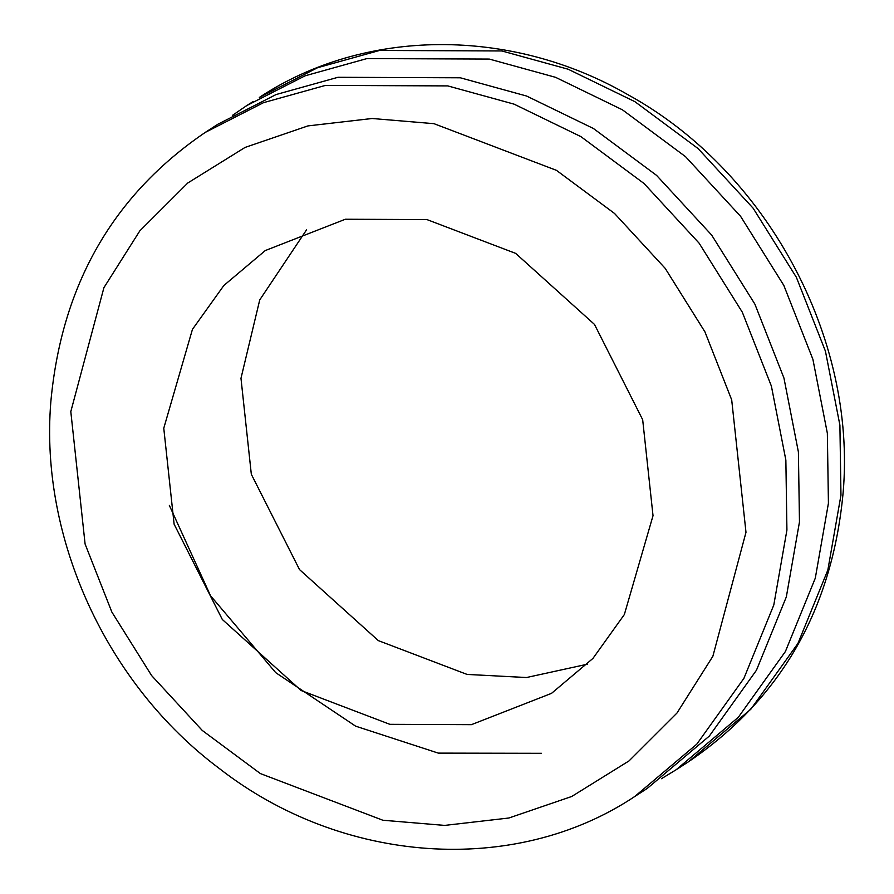 <?xml version="1.0" encoding="UTF-8"?>
<svg xmlns="http://www.w3.org/2000/svg" width="894" height="894" viewBox="0 0 894 894"><rect width="100%" height="100%" fill="white"/><g stroke="black" fill="none" stroke-linecap="round" stroke-linejoin="round"><path stroke-width="1.34" d="M70.805 411.609L103.927 287.644L139.833 230.853L187.774 183.002L245.079 147.421L307.916 125.909L372.116 118.5L433.97 123.674L556.448 170.341L614.536 213.465L665.192 268.356L704.953 331.886L731.694 399.864L745.987 532.31L712.864 656.274L676.959 713.054L629.03 760.906L571.724 796.487L508.887 817.999L444.676 825.408L382.822 820.234L260.355 773.567L202.256 730.443L151.6 675.551L111.839 612.021L85.098 544.044L70.805 411.609M653.022 515.693L642.674 419.722L594.488 324.421L515.682 253.393L426.93 219.578L345.363 219.242L265.272 250.555L223.846 285.499L192.445 329.361L163.77 428.226L174.118 524.197L222.315 619.486L301.122 690.514L389.862 724.33L471.429 724.665L551.52 693.353L592.946 658.409L624.347 614.547L653.022 515.693M587.414 664.197L526.477 677.529L467.07 674.422L378.318 640.607L299.512 569.579L251.326 474.278L240.978 378.307L259.729 299.926L306.586 229.803M232.563 115.292L246.789 105.548L305.022 75.834L366.92 58.579L489.275 59.071L555.587 77.331L622.392 109.794L685.542 156.673L740.601 216.337L783.814 285.387L812.892 359.287L827.352 433.255L828.425 503.244L815.294 578.172L785.401 651.525L738.299 717.323L676.166 769.734L661.437 778.708M169.357 505.412L210.548 595.762L275.743 672.668L355.622 726.163L438.306 753.117L541.507 753.307M634.662 796.565L647.211 788.452L709.344 736.041L756.447 670.243L786.34 596.879L799.471 521.962L798.398 451.973L783.937 378.006L754.871 304.105L711.646 235.055L656.587 175.392L593.448 128.512L526.633 96.049L460.321 77.789L337.977 77.297L276.067 94.552L217.834 124.266L205.296 132.379C113.08 195.104 61.597 284.907 50.835 401.797C39.571 538.367 106.788 684.402 219.164 768.382C341.843 864.174 514.408 876.679 634.662 796.565L696.795 744.154L743.909 678.356L773.802 604.992L786.921 530.064L785.86 460.086L771.388 386.107L742.322 312.218L699.108 243.168L644.038 183.505L580.899 136.626L514.084 104.151L447.782 85.902L325.427 85.411L263.518 102.665L205.296 132.379M840.963 495.131L827.844 570.059L797.951 643.412L750.837 709.21L688.704 761.621C780.92 698.896 832.403 609.093 843.165 492.203C856.53 336.971 766.571 170.955 628.147 94.82C511.178 27.178 364.942 27.669 259.338 97.435L317.56 67.721L379.469 50.466L501.825 50.958L568.126 69.218L634.941 101.692L698.091 148.572L753.15 208.224L796.364 277.285L825.43 351.174L839.902 425.153L840.963 495.131M253.114 101.57L246.789 105.548M676.166 769.734L688.704 761.621"/></g></svg>
